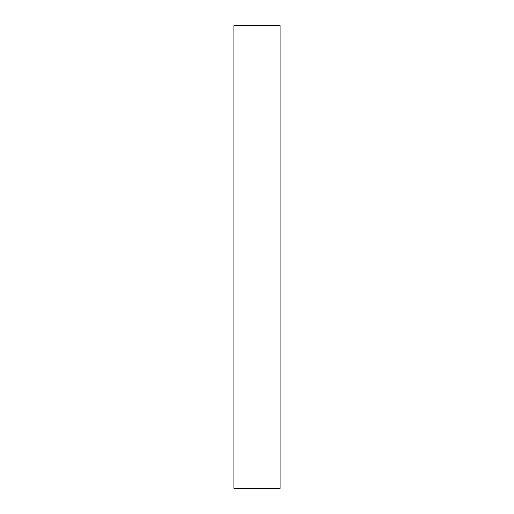 <?xml version="1.0" encoding="UTF-8"?>
<svg xmlns="http://www.w3.org/2000/svg" width="514" height="514" viewBox="0 0 514 514"><rect width="100%" height="100%" fill="white"/><g stroke="black" fill="none" stroke-linecap="round" stroke-linejoin="round"><path stroke-width="0.39" stroke-dasharray="2.57 1.93" d="M233.87 25.7L233.87 488.3M233.87 331.016L233.87 182.984L233.87 331.016L280.13 331.016L280.13 182.984L280.13 331.016M280.13 25.7L280.13 488.3M280.13 182.984L233.87 182.984"/><path stroke-width="0.77" d="M233.87 488.3L233.87 25.7L280.13 25.7L280.13 488.3L233.87 488.3"/></g></svg>
